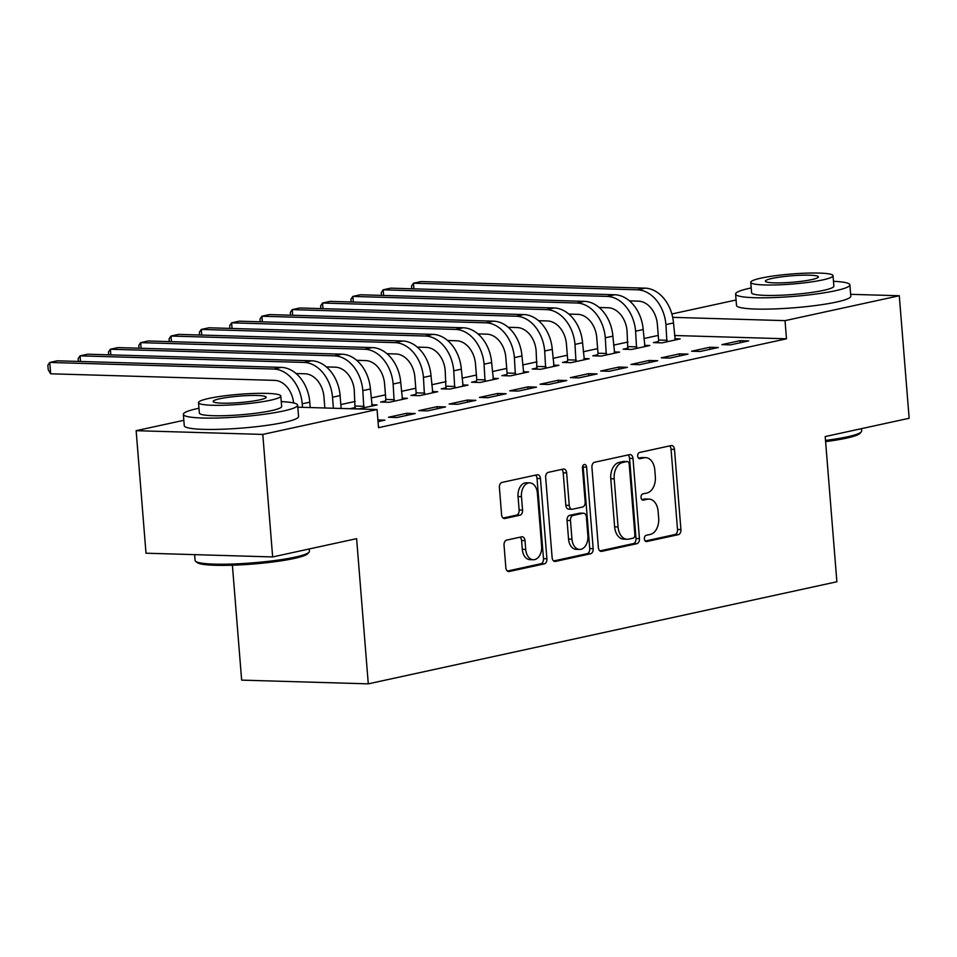 <?xml version="1.0" encoding="UTF-8"?>
<svg xmlns="http://www.w3.org/2000/svg" width="957" height="957" viewBox="0 0 957 957"><rect width="100%" height="100%" fill="white"/><g stroke="black" fill="none" stroke-linecap="round" stroke-linejoin="round"><path stroke-width="1.44" d="M644.372 538.887A3.146 2.093 91.7 0 0 646.358 541.578A3.146 2.093 91.7 0 0 646.705 541.542L678.31 534.664A4.498 2.991 91.7 0 0 680.929 529.556L674.482 449.383A4.498 2.991 91.7 0 0 671.635 445.531A4.498 2.991 91.7 0 0 671.144 445.579L639.539 452.47A3.146 2.093 91.7 0 0 637.709 456.034A3.146 2.093 91.7 0 0 639.695 458.738A3.146 2.093 91.7 0 0 640.042 458.702L644.133 457.805A14.403 9.582 91.7 0 1 645.7 457.661A14.403 9.582 91.7 0 1 654.791 469.983L655.33 476.67A14.403 9.582 91.7 0 1 646.956 492.999L642.865 493.884A3.146 2.093 91.7 0 0 641.034 497.461A3.146 2.093 91.7 0 0 643.032 500.152A3.146 2.093 91.7 0 0 643.367 500.128L647.458 499.231A14.403 9.582 91.7 0 1 649.037 499.087A14.403 9.582 91.7 0 1 658.129 511.409L658.667 518.096A14.403 9.582 91.7 0 1 650.293 534.425L646.202 535.31A3.146 2.093 91.7 0 0 644.372 538.887M506.66 540.107A4.498 2.991 91.7 0 0 504.04 545.203L505.846 567.704A4.498 2.991 91.7 0 0 508.693 571.556A4.498 2.991 91.7 0 0 509.184 571.508L544.294 563.864A4.498 2.991 91.7 0 0 546.902 558.756L540.454 478.584A4.498 2.991 91.7 0 0 537.607 474.732A4.498 2.991 91.7 0 0 537.116 474.78L502.018 482.424A4.498 2.991 91.7 0 0 499.398 487.532L501.588 514.699A4.498 2.991 91.7 0 0 504.423 518.55A4.498 2.991 91.7 0 0 504.913 518.503L519.938 515.225A4.498 2.991 91.7 0 0 522.558 510.129L521.469 496.659A12.046 8.015 91.7 0 1 529.783 482.878A12.046 8.015 91.7 0 1 537.391 493.19L541.638 545.968A12.046 8.015 91.7 0 1 533.324 559.737A12.046 8.015 91.7 0 1 525.716 549.438L525.01 540.633A4.498 2.991 91.7 0 0 522.175 536.781A4.498 2.991 91.7 0 0 521.685 536.829L506.66 540.107M297.818 407.192L377.058 409.524L378.529 427.671L786.487 338.802L785.027 320.643L672.699 317.341M377.058 409.524L262.792 434.418L136.145 430.686L183.84 420.302M850.653 294.325L899.293 295.749L909.15 418.269L825.197 436.559L836.873 581.772L368.289 683.848L356.614 538.647L272.649 556.938L262.792 434.418M899.293 295.749L785.027 320.643M598.376 547.548A4.498 2.991 91.7 0 0 601.211 551.399A4.498 2.991 91.7 0 0 601.702 551.352L636.812 543.708A4.498 2.991 91.7 0 0 639.432 538.6L632.984 458.427A4.498 2.991 91.7 0 0 630.137 454.575A4.498 2.991 91.7 0 0 629.646 454.623L594.536 462.267A4.498 2.991 91.7 0 0 591.928 467.375L598.376 547.548M590.553 553.78L555.443 561.424A4.498 2.991 91.7 0 1 554.952 561.472A4.498 2.991 91.7 0 1 552.117 557.62L545.657 477.447A4.498 2.991 91.7 0 1 548.277 472.351L563.302 469.074A4.498 2.991 91.7 0 1 563.793 469.026A4.498 2.991 91.7 0 1 566.64 472.878L569.248 505.392A4.498 2.991 91.7 0 0 572.095 509.244A4.498 2.991 91.7 0 0 572.585 509.196L582.55 507.031A4.498 2.991 91.7 0 0 585.17 501.923L582.442 468.081A3.146 2.093 91.7 0 1 584.619 464.468A3.146 2.093 91.7 0 1 586.605 467.172L593.173 548.672A4.498 2.991 91.7 0 1 590.553 553.78L587.131 553.684L553.648 560.969M232.395 565.216L241.643 680.128L368.289 683.848M415.23 413.544L406.677 413.292L388.494 417.252L397.047 417.503L415.23 413.544M475.856 400.337L467.291 400.086L449.108 404.045L457.661 404.297L475.856 400.337M385.563 400.959L380.647 402.036L389.2 402.287L407.395 398.315L402.012 398.16M536.47 387.13L527.917 386.879L509.734 390.839L518.287 391.09L536.47 387.13M446.189 387.752L441.261 388.829L449.826 389.08L468.009 385.109L462.638 384.953M597.084 373.924L588.531 373.673L570.348 377.632L578.901 377.883L597.084 373.924M506.803 374.546L501.887 375.623L510.44 375.874L528.623 371.914L523.252 371.747M657.71 360.717L649.145 360.466L630.962 364.426L639.527 364.677L657.71 360.717M567.429 361.339L562.501 362.416L571.066 362.667L589.249 358.708L583.866 358.54M718.324 347.511L709.771 347.259L691.588 351.219L700.141 351.47L718.324 347.511M628.043 348.133L623.127 349.209L631.68 349.461L649.863 345.501L644.492 345.333M786.487 338.802L674.506 335.5M658.249 335.417L643.905 338.539M627.936 342.02L613.604 345.142M597.635 348.623L583.292 351.745M567.322 355.226L552.979 358.349M537.009 361.83L522.678 364.952M506.708 368.433L492.365 371.555M476.395 375.036L462.052 378.159M446.082 381.64L431.739 384.762M415.781 388.243L401.438 391.365M385.468 394.846L371.125 397.968M355.155 401.45L340.812 404.572M658.356 341.529L653.428 342.606L661.993 342.857L680.176 338.898L674.793 338.73M748.637 340.907L740.084 340.656L721.889 344.616L730.454 344.867L748.637 340.907M597.73 354.736L592.814 355.813L601.367 356.064L619.562 352.104L614.179 351.937M688.023 354.114L679.458 353.863L661.275 357.822L669.828 358.074L688.023 354.114M537.116 367.943L532.2 369.019L540.753 369.27L558.936 365.311L553.565 365.143M627.397 367.321L618.844 367.069L600.661 371.029L609.214 371.28L627.397 367.321M476.49 381.149L471.574 382.226L480.139 382.477L498.322 378.505L492.939 378.35M566.783 380.527L558.218 380.276L540.035 384.236L548.6 384.487L566.783 380.527M415.876 394.356L410.96 395.432L419.513 395.684L437.696 391.712L432.325 391.557M506.157 393.734L497.604 393.483L479.421 397.442L487.974 397.693L506.157 393.734M355.262 407.562L350.334 408.639L358.899 408.89L377.082 404.919L371.699 404.763M445.543 406.94L436.99 406.689L418.795 410.649L427.36 410.9L445.543 406.94M378.039 421.642L384.929 420.147L377.895 419.932M272.649 556.938L146.002 553.206L136.145 430.686M671.874 313.98L736.065 299.996M740.084 340.656L740.251 342.738M709.771 347.259L709.938 349.341M679.458 353.863L679.626 355.944M649.145 360.466L649.313 362.547M618.844 367.069L619.012 369.151M588.531 373.673L588.699 375.754M558.218 380.276L558.386 382.357M527.917 386.879L528.085 388.961M497.604 393.483L497.772 395.564M467.291 400.086L467.459 402.167M436.99 406.689L437.158 408.771M406.677 413.292L406.845 415.362M649.037 499.087L645.616 498.98A14.403 9.582 91.7 0 0 644.037 499.135L647.458 499.231M641.884 499.602L644.037 499.135M645.7 457.661L642.279 457.566A14.403 9.582 91.7 0 0 640.712 457.709L644.133 457.805M638.558 458.176L640.712 457.709M645.221 541.028L674.888 534.556A4.498 2.991 91.7 0 0 677.508 529.46L671.06 449.288A4.498 2.991 91.7 0 0 669.517 445.926M599.907 550.897L633.39 543.6A4.498 2.991 91.7 0 0 636.01 538.504L629.55 458.319A4.498 2.991 91.7 0 0 628.019 454.97M633.044 538.181A3.146 2.093 91.7 0 0 634.874 534.604L629.204 464.229A3.146 2.093 91.7 0 0 627.218 461.537A3.146 2.093 91.7 0 0 626.871 461.573L622.564 462.506A14.403 9.582 91.7 0 0 614.191 478.835L618.055 526.936A14.403 9.582 91.7 0 0 627.158 539.269A14.403 9.582 91.7 0 0 628.725 539.114L633.044 538.181M624.131 461.489A3.146 2.093 91.7 0 0 623.797 461.43A3.146 2.093 91.7 0 0 623.45 461.465L626.871 461.573M627.158 539.269L623.737 539.162A14.403 9.582 91.7 0 1 614.633 526.84L610.769 478.739A14.403 9.582 91.7 0 1 619.143 462.41L623.45 461.465M572.095 509.244L568.673 509.148A4.498 2.991 91.7 0 1 565.826 505.296L563.206 472.782A4.498 2.991 91.7 0 0 561.675 469.432M587.131 553.684A4.498 2.991 91.7 0 0 589.739 548.576L583.184 467.064A3.146 2.093 91.7 0 0 582.873 465.748M571.963 539.138A12.046 8.015 91.7 0 0 579.571 549.438A12.046 8.015 91.7 0 0 587.885 535.669L586.39 517.067A4.498 2.991 91.7 0 0 583.543 513.215A4.498 2.991 91.7 0 0 583.052 513.263L573.087 515.44A4.498 2.991 91.7 0 0 570.468 520.536L571.963 539.138L568.542 539.03A12.046 8.015 91.7 0 0 576.15 549.342L579.571 549.438M583.543 513.215L580.121 513.119A4.498 2.991 91.7 0 0 579.631 513.167L583.052 513.263M568.542 539.03L567.046 520.441A4.498 2.991 91.7 0 1 569.666 515.333L579.631 513.167M533.324 559.737L529.903 559.642A12.046 8.015 91.7 0 1 522.295 549.33L521.589 540.538A4.498 2.991 91.7 0 0 520.058 537.188M529.783 482.878L526.362 482.783A12.046 8.015 91.7 0 0 518.048 496.551L521.469 496.659M503.119 518.048L516.517 515.129A4.498 2.991 91.7 0 0 519.137 510.021L518.048 496.551M507.389 571.054L540.861 563.757A4.498 2.991 91.7 0 0 543.48 558.661L537.033 478.476A4.498 2.991 91.7 0 0 535.501 475.127M658.129 342.738L658.619 340.022L657.363 324.339A22.932 16.891 -102.3 0 0 638.415 301.144L629.467 300.881M675.259 339.962L673.489 322.94A34.404 25.337 77.7 0 0 645.078 288.153L421.044 281.561L413.46 283.212L637.506 289.804A34.404 25.337 77.7 0 1 665.916 324.59L666.909 341.781M411.785 288.787L411.558 285.987L413.46 283.212L413.914 288.847M658.619 340.022L667.185 340.273M627.828 349.341L627.05 330.943A22.932 16.891 -102.3 0 0 608.114 307.747L599.154 307.484M644.946 346.566L643.188 329.543A34.404 25.337 77.7 0 0 614.777 294.756L390.731 288.165L383.159 289.815L607.193 296.407A34.404 25.337 77.7 0 1 635.604 331.194L636.596 348.384M381.472 295.39L381.257 292.591L383.159 289.815L383.613 295.45M628.306 346.625L636.872 346.877M597.515 355.944L598.005 353.229L596.737 337.546A22.932 16.891 -102.3 0 0 577.801 314.351L568.853 314.087M614.633 353.169L612.875 336.146A34.404 25.337 77.7 0 0 584.464 301.359L360.418 294.768L352.846 296.419L576.892 303.01A34.404 25.337 77.7 0 1 605.303 337.797L606.295 354.987M351.171 301.993L350.944 299.194L352.846 296.419L353.3 302.053M598.005 353.229L606.559 353.48M825.508 440.423A57.336 6.986 -4.6 0 0 847.28 436.835A57.336 6.986 -4.6 0 0 861.276 431.858L860.032 433.318A55.961 6.819 175.4 0 1 846.371 438.162A55.961 6.819 175.4 0 1 825.604 441.608M751.209 287.925A57.336 6.986 -4.6 0 0 749.953 288.201A57.336 6.986 -4.6 0 0 735.586 294.05A57.336 6.986 -4.6 0 0 772.742 297.615A57.336 6.986 -4.6 0 0 835.533 290.713A57.336 6.986 -4.6 0 0 849.888 284.851A57.336 6.986 -4.6 0 0 833.499 281.31M735.586 294.05L736.507 305.403A57.336 6.986 -4.6 0 0 773.651 308.955A57.336 6.986 -4.6 0 0 836.442 302.053A57.336 6.986 -4.6 0 0 850.797 296.203L849.888 284.851M833.045 275.712L833.882 286.143A41.283 5.036 175.4 0 1 823.546 290.366A41.283 5.036 175.4 0 1 778.34 295.33A41.283 5.036 175.4 0 1 751.592 292.77L750.755 282.327A41.283 5.036 -4.6 0 0 777.503 284.887A41.283 5.036 -4.6 0 0 822.709 279.923A41.283 5.036 -4.6 0 0 833.045 275.712A41.283 5.036 -4.6 0 0 806.296 273.152A41.283 5.036 -4.6 0 0 761.09 278.116A41.283 5.036 -4.6 0 0 750.755 282.327M811.751 279.6A26.605 3.242 -4.6 0 0 818.414 276.884A26.605 3.242 -4.6 0 0 801.176 275.233A26.605 3.242 -4.6 0 0 772.048 278.439A26.605 3.242 -4.6 0 0 765.385 281.155A26.605 3.242 -4.6 0 0 782.623 282.805A26.605 3.242 -4.6 0 0 811.751 279.6M861.276 431.858A57.336 6.986 -4.6 0 0 861.647 430.973L861.456 428.664M309.051 552.177L307.795 553.625A55.961 6.819 175.4 0 1 294.134 558.469A55.961 6.819 175.4 0 1 236.104 565.073A55.961 6.819 175.4 0 1 197.082 562.525L195.611 561.292A57.336 6.986 -4.6 0 0 235.601 563.912A57.336 6.986 -4.6 0 0 295.055 557.141A57.336 6.986 -4.6 0 0 309.051 552.177A57.336 6.986 -4.6 0 0 309.41 551.28L309.219 548.971M194.642 554.641L195.108 560.479A57.336 6.986 -4.6 0 0 195.611 561.292M198.972 408.232A57.336 6.986 -4.6 0 0 197.716 408.507A57.336 6.986 -4.6 0 0 183.361 414.357A57.336 6.986 -4.6 0 0 220.505 417.922A57.336 6.986 -4.6 0 0 283.296 411.02A57.336 6.986 -4.6 0 0 297.651 405.17A57.336 6.986 -4.6 0 0 281.262 401.617M183.361 414.357L184.27 425.709A57.336 6.986 -4.6 0 0 221.426 429.262A57.336 6.986 -4.6 0 0 284.205 422.36A57.336 6.986 -4.6 0 0 298.572 416.51L297.651 405.17M280.808 396.019L281.657 406.45A41.283 5.036 175.4 0 1 271.31 410.673A41.283 5.036 175.4 0 1 226.103 415.637A41.283 5.036 175.4 0 1 199.355 413.077L198.518 402.634A41.283 5.036 -4.6 0 0 225.266 405.194A41.283 5.036 -4.6 0 0 270.472 400.229A41.283 5.036 -4.6 0 0 280.808 396.019A41.283 5.036 -4.6 0 0 254.06 393.459A41.283 5.036 -4.6 0 0 208.853 398.423A41.283 5.036 -4.6 0 0 198.518 402.634M259.514 399.906A26.605 3.242 -4.6 0 0 266.178 397.191A26.605 3.242 -4.6 0 0 248.94 395.54A26.605 3.242 -4.6 0 0 219.811 398.746A26.605 3.242 -4.6 0 0 213.148 401.462A26.605 3.242 -4.6 0 0 230.386 403.112A26.605 3.242 -4.6 0 0 259.514 399.906M567.202 362.547L567.692 359.832L566.436 344.149A22.932 16.891 -102.3 0 0 547.488 320.954L538.54 320.691M584.332 359.772L582.562 342.75A34.404 25.337 77.7 0 0 554.151 307.963L330.117 301.371L322.533 303.022L546.579 309.613A34.404 25.337 77.7 0 1 574.99 344.4L575.982 361.59M320.858 308.597L320.631 305.797L322.533 303.022L322.988 308.656M567.692 359.832L576.246 360.083M536.901 369.151L536.123 350.752A22.932 16.891 -102.3 0 0 517.187 327.557L508.227 327.294M554.019 366.375L552.261 349.353A34.404 25.337 77.7 0 0 523.85 314.566L299.804 307.975L292.232 309.625L516.266 316.217A34.404 25.337 77.7 0 1 544.677 351.004L545.669 368.194M290.545 315.2L290.33 312.401L292.232 309.625L292.686 315.26M537.379 366.435L545.945 366.687M506.588 375.754L507.078 373.039L505.81 357.356A22.932 16.891 -102.3 0 0 486.874 334.16L477.926 333.897M523.706 372.979L521.948 355.956A34.404 25.337 77.7 0 0 493.537 321.169L269.491 314.578L261.919 316.229L485.965 322.82A34.404 25.337 77.7 0 1 514.376 357.607L515.368 374.797M260.244 321.803L260.017 319.004L261.919 316.229L262.374 321.863M507.078 373.039L515.632 373.29M476.275 382.357L476.765 379.642L475.497 363.959A22.932 16.891 -102.3 0 0 456.561 340.764L447.613 340.501M493.393 379.582L491.635 362.559A34.404 25.337 77.7 0 0 463.224 327.773L239.19 321.181L231.606 322.832L455.652 329.423A34.404 25.337 77.7 0 1 484.063 364.21L485.055 381.4M229.931 328.407L229.704 325.607L231.606 322.832L232.061 328.466M476.765 379.642L485.319 379.893M445.974 388.961L445.196 370.562A22.932 16.891 -102.3 0 0 426.248 347.367L417.3 347.104M463.092 386.185L461.334 369.163A34.404 25.337 77.7 0 0 432.923 334.376L208.877 327.784L201.305 329.435L425.339 336.027A34.404 25.337 77.7 0 1 453.75 370.814L454.742 388.004M199.618 335.01L199.391 332.211L201.305 329.435L201.748 335.07M446.452 386.245L455.018 386.496M415.661 395.564L416.151 392.849L414.883 377.166A22.932 16.891 -102.3 0 0 395.947 353.97L386.999 353.707M432.779 392.789L431.021 375.766A34.404 25.337 77.7 0 0 402.61 340.979L178.564 334.388L170.992 336.039L395.026 342.63A34.404 25.337 77.7 0 1 423.437 377.417L424.43 394.607M169.317 341.613L169.09 338.814L170.992 336.039L171.447 341.673M416.151 392.849L424.705 393.1M385.348 402.167L385.838 399.452L384.57 383.769A22.932 16.891 -102.3 0 0 365.634 360.574L356.686 360.31M402.466 399.392L400.708 382.369A34.404 25.337 77.7 0 0 372.297 347.582L148.263 340.991L140.679 342.642L364.725 349.233A34.404 25.337 77.7 0 1 393.136 384.02L394.128 401.21M139.004 348.216L138.777 345.417L140.679 342.642L141.134 348.276M385.838 399.452L394.392 399.703M355.047 408.771L354.269 390.372A22.932 16.891 -102.3 0 0 335.321 367.177L326.373 366.914M372.165 405.995L370.407 388.973A34.404 25.337 77.7 0 0 341.984 354.186L117.95 347.594L110.366 349.245L334.412 355.837A34.404 25.337 77.7 0 1 362.823 390.623L363.816 407.814M108.691 354.82L108.464 352.02L110.366 349.245L110.821 354.88M355.526 406.055L364.091 406.306M324.842 407.993L323.956 396.976A22.932 16.891 -102.3 0 0 305.02 373.78L296.06 373.517M341.135 408.472L340.094 395.576A34.404 25.337 77.7 0 0 311.683 360.789L87.637 354.198L80.065 355.848L304.099 362.44A34.404 25.337 77.7 0 1 332.51 397.227L333.395 408.244M78.378 361.423L78.163 358.624L80.065 355.848L80.52 361.483M310.212 407.562L309.781 402.179A34.404 25.337 77.7 0 0 281.37 367.392L57.336 360.801L49.752 362.452L273.798 369.043A34.404 25.337 77.7 0 1 302.209 403.83L302.484 407.335M293.596 402.957A22.932 16.891 -102.3 0 0 274.707 380.384L50.661 373.792L48.221 369.761L47.85 365.227L49.752 362.452L50.661 373.792M646.023 541.53L646.705 541.542M639.36 458.678L640.042 458.702M642.685 500.104L643.367 500.128M671.06 449.288L674.482 449.383M677.508 529.46L680.929 529.556M674.888 534.556L678.31 534.664M629.55 458.319L632.984 458.427M636.01 538.504L639.432 538.6M633.39 543.6L636.812 543.708M600.733 551.316L601.702 551.352M619.143 462.41L622.564 462.506M610.769 478.739L614.191 478.835M614.633 526.84L618.055 526.936M554.462 561.4L555.443 561.424M563.206 472.782L566.64 472.878M565.826 505.296L569.248 505.392M583.184 467.064L586.605 467.172M589.739 548.576L593.173 548.672M569.666 515.333L573.087 515.44M567.046 520.441L570.468 520.536M521.589 540.538L525.01 540.633M522.295 549.33L525.716 549.438M519.137 510.021L522.558 510.129M516.517 515.129L519.938 515.225M503.944 518.479L504.913 518.503M537.033 478.476L540.454 478.584M543.48 558.661L546.902 558.756M540.861 563.757L544.294 563.864M508.203 571.473L509.184 571.508M673.489 322.94L665.916 324.59M645.078 288.153L637.506 289.804M643.188 329.543L635.604 331.194M614.777 294.756L607.193 296.407M612.875 336.146L605.303 337.797M584.464 301.359L576.892 303.01M582.562 342.75L574.99 344.4M554.151 307.963L546.579 309.613M552.261 349.353L544.677 351.004M523.85 314.566L516.266 316.217M521.948 355.956L514.376 357.607M493.537 321.169L485.965 322.82M491.635 362.559L484.063 364.21M463.224 327.773L455.652 329.423M461.334 369.163L453.75 370.814M432.923 334.376L425.339 336.027M431.021 375.766L423.437 377.417M402.61 340.979L395.026 342.63M400.708 382.369L393.136 384.02M372.297 347.582L364.725 349.233M370.407 388.973L362.823 390.623M341.984 354.186L334.412 355.837M340.094 395.576L332.51 397.227M311.683 360.789L304.099 362.44M309.781 402.179L302.209 403.83M281.37 367.392L273.798 369.043M623.797 461.43L627.218 461.537"/></g></svg>
